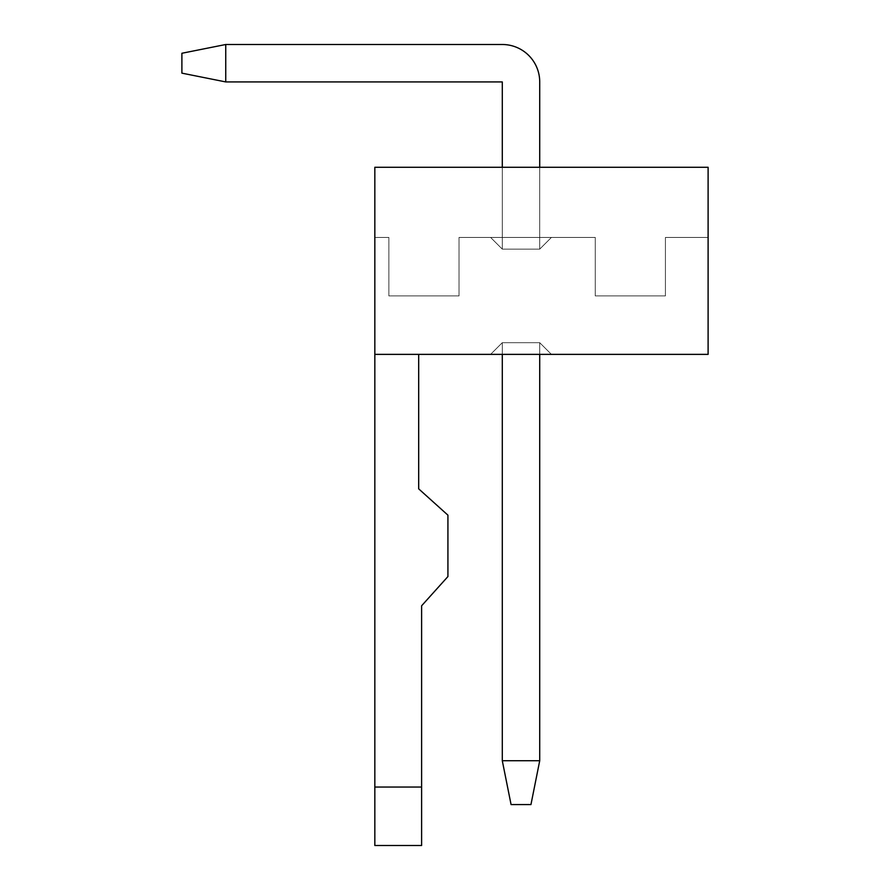 <?xml version="1.0" encoding="UTF-8"?>
<svg xmlns="http://www.w3.org/2000/svg" width="890" height="890" viewBox="0 0 890 890"><rect width="100%" height="100%" fill="white"/><g stroke="black" fill="none" stroke-linecap="round" stroke-linejoin="round"><path stroke-width="0.67" stroke-dasharray="4.45 3.34" d="M374.835 354.376L708.106 354.376L708.106 167.276L374.835 167.276L708.106 167.276L708.106 237.441L708.106 167.276L708.106 237.441L708.106 167.276L708.106 237.441L708.106 167.276L708.106 237.441L708.106 167.276L708.106 237.441L708.106 167.276L708.106 237.441L708.106 167.276L708.106 237.441L708.106 167.276L708.106 237.441L708.106 167.276L708.106 237.441L708.106 167.276L708.106 237.441L708.106 167.276L374.835 167.276L374.835 845.5L421.615 845.5L421.615 787.038L374.835 787.038M459.029 237.441L459.029 295.914L388.874 295.914L388.874 237.441L374.835 237.441L374.835 167.276L374.835 237.441L374.835 167.276L708.106 167.276L374.835 167.276L708.106 167.276L374.835 167.276L708.106 167.276L374.835 167.276L708.106 167.276L374.835 167.276L708.106 167.276L374.835 167.276L708.106 167.276L374.835 167.276L708.106 167.276L374.835 167.276L708.106 167.276L374.835 167.276L708.106 167.276L374.835 167.276L374.835 237.441L388.874 237.441L388.874 295.914L459.029 295.914L459.029 237.441L595.265 237.441L459.029 237.441L595.265 237.441L595.265 295.914L595.265 237.441L595.265 295.914L665.42 295.914L595.265 295.914L665.42 295.914L665.42 237.441L665.42 295.914L665.42 237.441L708.106 237.441L665.42 237.441L708.106 237.441L665.42 237.441L665.42 295.914L595.265 295.914L595.265 237.441L459.029 237.441L459.029 295.914L459.029 237.441L595.265 237.441L595.265 295.914L665.42 295.914L665.42 237.441L708.106 237.441L665.42 237.441L665.42 295.914L595.265 295.914L595.265 237.441L459.029 237.441L459.029 295.914L388.874 295.914L459.029 295.914L459.029 237.441L595.265 237.441L595.265 295.914L665.42 295.914L665.42 237.441L708.106 237.441L665.42 237.441L665.42 295.914L595.265 295.914L595.265 237.441L459.029 237.441L459.029 295.914L388.874 295.914L388.874 237.441L388.874 295.914L459.029 295.914L459.029 237.441L595.265 237.441L595.265 295.914L665.42 295.914L665.42 237.441L708.106 237.441L665.42 237.441L665.42 295.914L595.265 295.914L595.265 237.441L459.029 237.441L459.029 295.914L388.874 295.914L388.874 237.441L374.835 237.441L388.874 237.441L388.874 295.914L459.029 295.914L459.029 237.441L595.265 237.441L595.265 295.914L665.42 295.914L665.42 237.441L708.106 237.441L665.42 237.441L665.42 295.914L595.265 295.914L595.265 237.441L459.029 237.441L459.029 295.914L388.874 295.914L388.874 237.441L374.835 237.441L388.874 237.441L388.874 295.914L459.029 295.914L459.029 237.441L595.265 237.441L595.265 295.914L665.42 295.914L665.42 237.441L708.106 237.441L665.42 237.441L665.42 295.914L595.265 295.914L595.265 237.441L459.029 237.441L459.029 295.914L388.874 295.914L388.874 237.441L374.835 237.441L388.874 237.441L388.874 295.914L459.029 295.914L459.029 237.441L595.265 237.441L595.265 295.914L665.42 295.914L665.42 237.441L708.106 237.441L665.42 237.441L665.42 295.914L595.265 295.914L595.265 237.441L459.029 237.441L459.029 295.914L388.874 295.914L388.874 237.441L374.835 237.441L388.874 237.441L388.874 295.914L459.029 295.914L459.029 237.441L595.265 237.441L595.265 295.914L665.42 295.914L665.42 237.441L708.106 237.441L665.42 237.441L665.42 295.914L595.265 295.914L595.265 237.441L459.029 237.441L459.029 295.914L388.874 295.914L388.874 237.441L374.835 237.441L388.874 237.441L388.874 295.914L459.029 295.914L459.029 237.441L595.265 237.441L595.265 295.914L665.42 295.914L665.42 237.441L708.106 237.441L665.42 237.441L665.42 295.914L595.265 295.914L595.265 237.441L459.029 237.441L459.029 295.914L388.874 295.914L388.874 237.441L374.835 237.441L388.874 237.441L388.874 295.914L459.029 295.914L459.029 237.441M551.411 354.376L490.601 354.376L551.411 354.376L490.601 354.376L551.411 354.376L490.601 354.376L551.411 354.376L490.601 354.376L551.411 354.376L490.601 354.376L551.411 354.376L490.601 354.376L551.411 354.376L490.601 354.376L551.411 354.376L490.601 354.376L551.411 354.376L490.601 354.376L551.411 354.376L490.601 354.376L551.411 354.376L539.718 342.683L551.411 354.376L539.718 342.683L502.294 342.683L490.601 354.376L502.294 342.683L539.718 342.683L551.411 354.376L539.718 342.683L502.294 342.683L490.601 354.376L502.294 342.683L539.718 342.683L551.411 354.376L539.718 342.683L502.294 342.683L490.601 354.376L502.294 342.683L539.718 342.683L551.411 354.376L539.718 342.683L502.294 342.683L490.601 354.376L502.294 342.683L539.718 342.683L551.411 354.376L539.718 342.683L502.294 342.683L490.601 354.376L502.294 342.683L539.718 342.683L551.411 354.376L539.718 342.683L502.294 342.683L490.601 354.376L502.294 342.683L539.718 342.683L551.411 354.376L539.718 342.683L502.294 342.683L490.601 354.376L502.294 342.683L539.718 342.683L551.411 354.376L539.718 342.683L502.294 342.683L490.601 354.376L502.294 342.683L539.718 342.683L551.411 354.376L539.718 342.683L502.294 342.683L490.601 354.376L502.294 342.683L539.718 342.683L551.411 354.376M374.835 237.441L388.874 237.441L374.835 237.441L388.874 237.441L388.874 295.914L388.874 237.441L374.835 237.441L388.874 237.441L388.874 295.914L459.029 295.914L388.874 295.914L388.874 237.441L374.835 237.441M490.601 237.441L551.411 237.441L490.601 237.441L551.411 237.441L490.601 237.441L551.411 237.441L490.601 237.441L551.411 237.441L490.601 237.441L551.411 237.441L490.601 237.441L551.411 237.441L490.601 237.441L551.411 237.441L490.601 237.441L551.411 237.441L490.601 237.441L551.411 237.441L490.601 237.441L551.411 237.441L490.601 237.441L502.294 249.133L539.718 249.133L551.411 237.441L539.718 249.133L502.294 249.133L490.601 237.441L502.294 249.133L539.718 249.133L551.411 237.441L539.718 249.133L502.294 249.133L490.601 237.441L502.294 249.133L490.601 237.441L502.294 249.133L539.718 249.133L551.411 237.441L539.718 249.133L502.294 249.133L490.601 237.441L502.294 249.133L539.718 249.133L551.411 237.441L539.718 249.133L502.294 249.133L490.601 237.441L502.294 249.133L539.718 249.133L551.411 237.441L539.718 249.133L502.294 249.133L490.601 237.441L502.294 249.133L539.718 249.133L551.411 237.441L539.718 249.133L502.294 249.133L490.601 237.441L502.294 249.133L539.718 249.133L551.411 237.441L539.718 249.133L502.294 249.133L490.601 237.441L502.294 249.133L539.718 249.133L551.411 237.441L539.718 249.133L502.294 249.133L490.601 237.441L502.294 249.133L539.718 249.133L551.411 237.441L539.718 249.133L502.294 249.133L490.601 237.441M418.689 354.376L418.689 488.855L447.926 515.165L447.926 576.553L421.615 605.79L421.615 787.038M539.718 354.376L539.718 760.727L530.952 804.571L511.071 804.571L502.294 760.727L511.071 804.571L502.294 760.727L539.718 760.727L539.718 342.683L539.718 760.727L539.718 342.683L539.718 760.727L539.718 342.683L539.718 760.727L539.718 342.683L539.718 760.727L539.718 342.683L539.718 760.727L539.718 342.683L539.718 760.727L539.718 342.683L539.718 760.727L539.718 342.683L539.718 760.727L539.718 342.683L539.718 760.727L502.294 760.727L502.294 342.683L490.601 354.376L502.294 342.683L539.718 342.683L502.294 342.683L502.294 760.727L502.294 342.683L502.294 760.727L539.718 760.727L502.294 760.727L502.294 342.683L502.294 760.727L539.718 760.727L502.294 760.727L502.294 342.683L502.294 760.727L539.718 760.727L502.294 760.727L502.294 342.683L502.294 760.727L539.718 760.727L502.294 760.727L502.294 342.683L502.294 760.727L539.718 760.727L502.294 760.727L502.294 342.683L502.294 760.727L539.718 760.727L502.294 760.727L502.294 342.683L502.294 760.727L539.718 760.727L502.294 760.727L502.294 342.683L502.294 760.727L539.718 760.727L502.294 760.727L502.294 354.376M502.294 167.276L502.294 81.925L225.749 81.925L225.749 44.5L502.294 44.5L225.749 44.5L225.749 81.925L502.294 81.925L502.294 249.133L502.294 81.925L225.749 81.925L225.749 44.5L502.294 44.5A37.425 37.425 0 0 1 539.718 81.925L539.718 249.133L551.411 237.441L539.718 249.133L502.294 249.133L539.718 249.133L539.718 81.925A37.425 37.425 0 0 0 502.294 44.5A37.425 37.425 0 0 1 539.718 81.925L539.718 167.276M502.294 760.727L539.718 760.727L530.952 804.571L511.071 804.571L530.952 804.571L511.071 804.571L530.952 804.571L511.071 804.571L502.294 760.727L511.071 804.571L530.952 804.571L511.071 804.571L502.294 760.727L511.071 804.571L530.952 804.571L511.071 804.571L502.294 760.727L511.071 804.571L530.952 804.571L511.071 804.571L502.294 760.727L511.071 804.571L530.952 804.571L511.071 804.571L502.294 760.727L511.071 804.571L530.952 804.571L511.071 804.571L502.294 760.727L511.071 804.571L530.952 804.571L539.718 760.727L530.952 804.571L539.718 760.727L530.952 804.571L539.718 760.727L530.952 804.571L539.718 760.727L530.952 804.571L539.718 760.727L530.952 804.571L539.718 760.727L530.952 804.571L539.718 760.727L530.952 804.571L539.718 760.727L530.952 804.571L511.071 804.571L502.294 760.727L511.071 804.571L502.294 760.727L511.071 804.571L530.952 804.571L539.718 760.727M502.294 81.925L225.749 81.925L225.749 44.5L502.294 44.5A37.425 37.425 0 0 1 539.718 81.925A37.425 37.425 0 0 0 502.294 44.5L225.749 44.5L225.749 81.925L502.294 81.925L502.294 249.133L502.294 81.925L225.749 81.925L225.749 44.5L502.294 44.5A37.425 37.425 0 0 1 539.718 81.925L539.718 249.133L539.718 81.925A37.425 37.425 0 0 0 502.294 44.5L225.749 44.5L225.749 81.925L502.294 81.925L502.294 249.133L502.294 81.925L225.749 81.925L225.749 44.5L502.294 44.5A37.425 37.425 0 0 1 539.718 81.925L539.718 249.133L539.718 81.925A37.425 37.425 0 0 0 502.294 44.5L225.749 44.5L225.749 81.925L502.294 81.925L502.294 249.133L502.294 81.925L225.749 81.925L225.749 44.5L502.294 44.5A37.425 37.425 0 0 1 539.718 81.925L539.718 249.133L539.718 81.925A37.425 37.425 0 0 0 502.294 44.5L225.749 44.5L225.749 81.925L502.294 81.925L502.294 249.133L502.294 81.925L225.749 81.925L225.749 44.5L502.294 44.5A37.425 37.425 0 0 1 539.718 81.925L539.718 249.133L539.718 81.925A37.425 37.425 0 0 0 502.294 44.5L225.749 44.5L225.749 81.925L502.294 81.925L502.294 249.133L502.294 81.925L225.749 81.925L225.749 44.5L502.294 44.5A37.425 37.425 0 0 1 539.718 81.925L539.718 249.133L539.718 81.925A37.425 37.425 0 0 0 502.294 44.5L225.749 44.5L225.749 81.925L502.294 81.925L502.294 249.133L502.294 81.925L225.749 81.925L225.749 44.5L502.294 44.5A37.425 37.425 0 0 1 539.718 81.925L539.718 249.133L539.718 81.925A37.425 37.425 0 0 0 502.294 44.5L225.749 44.5L225.749 81.925L502.294 81.925L502.294 249.133L502.294 81.925L225.749 81.925L225.749 44.5L502.294 44.5A37.425 37.425 0 0 1 539.718 81.925L539.718 249.133L539.718 81.925A37.425 37.425 0 0 0 502.294 44.5L225.749 44.5L225.749 81.925L502.294 81.925L502.294 249.133L502.294 81.925M225.749 81.925L181.894 73.147L225.749 81.925L181.894 73.147L225.749 81.925L181.894 73.147L181.894 53.267L225.749 44.5L181.894 53.267L181.894 73.147L225.749 81.925L181.894 73.147L181.894 53.267L225.749 44.5L181.894 53.267L225.749 44.5L181.894 53.267L181.894 73.147L181.894 53.267L225.749 44.5L181.894 53.267L181.894 73.147L225.749 81.925L181.894 73.147L181.894 53.267L225.749 44.5L181.894 53.267L181.894 73.147L225.749 81.925L181.894 73.147L181.894 53.267L225.749 44.5L181.894 53.267L181.894 73.147L225.749 81.925L181.894 73.147L181.894 53.267L225.749 44.5L181.894 53.267L181.894 73.147L225.749 81.925L181.894 73.147L181.894 53.267L225.749 44.5L181.894 53.267L181.894 73.147L225.749 81.925L181.894 73.147L181.894 53.267L225.749 44.5L181.894 53.267L181.894 73.147L225.749 81.925L181.894 73.147L181.894 53.267L225.749 44.5M181.894 73.147L181.894 53.267L181.894 73.147"/><path stroke-width="1.33" d="M708.106 167.276L708.106 354.376L374.835 354.376L374.835 167.276L708.106 167.276M418.689 354.376L418.689 488.855L447.926 515.165L447.926 576.553L421.615 605.79L421.615 845.5L374.835 845.5L374.835 354.376M539.718 354.376L539.718 760.727L502.294 760.727L511.071 804.571L530.952 804.571L539.718 760.727M502.294 354.376L502.294 760.727M225.749 44.5L181.894 53.267L181.894 73.147L225.749 81.925L225.749 44.5L502.294 44.5A37.425 37.425 0 0 1 539.718 81.925L539.718 167.276M225.749 81.925L502.294 81.925L502.294 167.276M421.615 787.038L374.835 787.038"/></g></svg>
